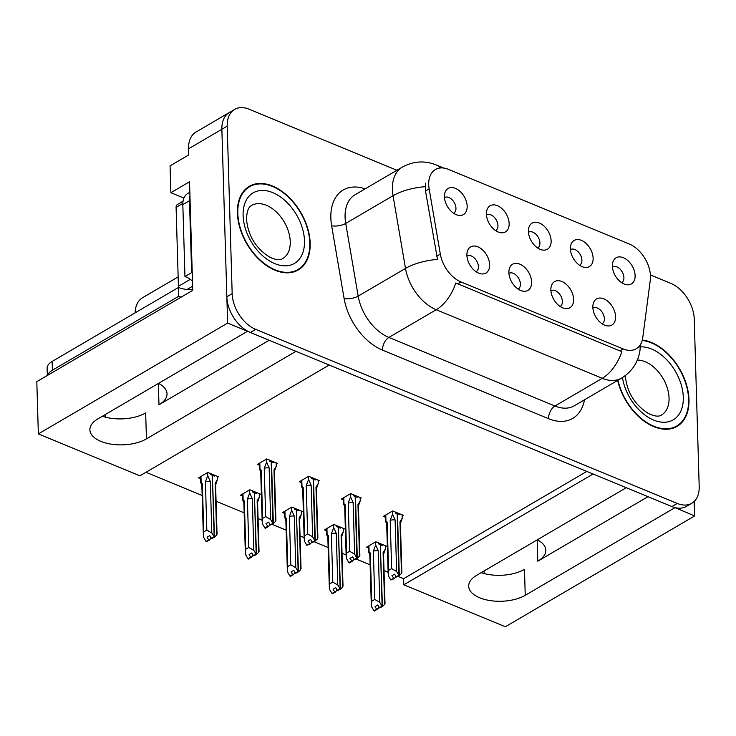 <?xml version="1.0" encoding="UTF-8"?>
<svg xmlns="http://www.w3.org/2000/svg" width="736" height="736" viewBox="0 0 736 736"><rect width="100%" height="100%" fill="white"/><g stroke="black" fill="none" stroke-linecap="round" stroke-linejoin="round"><path stroke-width="1.1" d="M537.298 539.81A32.31 15.98 -1.7 0 1 545.827 550.215A32.31 15.98 -1.7 0 1 537.786 561.191L647.984 496.68M269.174 340.262L158.985 404.772A32.31 15.98 178.3 0 0 167.026 393.797A32.31 15.98 178.3 0 0 158.498 383.401M537.63 247.958A9.09 5.851 59.7 0 0 537.694 247.922A9.09 5.851 59.7 0 0 539.93 242.898A9.09 5.851 59.7 0 0 535.762 234.103A9.09 5.851 59.7 0 0 528.512 232.236A9.09 5.851 59.7 0 0 528.448 232.282M528.402 231.481A15.143 9.752 59.7 0 0 542.119 249.946A15.143 9.752 59.7 0 0 551.135 240.874A15.143 9.752 59.7 0 0 541.3 224.002A15.143 9.752 59.7 0 0 528.917 227.387A15.143 9.752 59.7 0 0 528.402 231.481M560.096 306.443A9.09 5.851 59.7 0 0 560.17 306.406A9.09 5.851 59.7 0 0 562.396 301.374A9.09 5.851 59.7 0 0 558.228 292.578A9.09 5.851 59.7 0 0 550.988 290.72A9.09 5.851 59.7 0 0 550.914 290.766M550.878 289.966A15.143 9.752 59.7 0 0 564.595 308.43A15.143 9.752 59.7 0 0 573.611 299.35A15.143 9.752 59.7 0 0 563.767 282.477A15.143 9.752 59.7 0 0 551.384 285.872A15.143 9.752 59.7 0 0 550.878 289.966M579.609 265.3A9.09 5.851 59.7 0 0 579.683 265.254A9.09 5.851 59.7 0 0 581.918 260.231A9.09 5.851 59.7 0 0 577.751 251.436A9.09 5.851 59.7 0 0 570.501 249.578A9.09 5.851 59.7 0 0 570.437 249.614M570.391 248.823A15.143 9.752 59.7 0 0 584.108 267.288A15.143 9.752 59.7 0 0 593.124 258.207A15.143 9.752 59.7 0 0 583.28 241.334A15.143 9.752 59.7 0 0 570.906 244.729A15.143 9.752 59.7 0 0 570.391 248.823M621.598 282.633A9.09 5.851 59.7 0 0 621.672 282.596A9.09 5.851 59.7 0 0 623.907 277.573A9.09 5.851 59.7 0 0 619.74 268.778A9.09 5.851 59.7 0 0 612.49 266.91A9.09 5.851 59.7 0 0 612.426 266.956M612.38 266.156A15.143 9.752 59.7 0 0 626.097 284.62A15.143 9.752 59.7 0 0 635.113 275.549A15.143 9.752 59.7 0 0 625.269 258.676A15.143 9.752 59.7 0 0 612.895 262.062A15.143 9.752 59.7 0 0 612.38 266.156M495.641 230.626A9.09 5.851 59.7 0 0 495.705 230.58A9.09 5.851 59.7 0 0 497.941 225.556A9.09 5.851 59.7 0 0 493.773 216.761A9.09 5.851 59.7 0 0 486.524 214.903A9.09 5.851 59.7 0 0 486.459 214.94M486.413 214.148A15.143 9.752 59.7 0 0 500.13 232.613A15.143 9.752 59.7 0 0 509.146 223.532A15.143 9.752 59.7 0 0 499.312 206.66A15.143 9.752 59.7 0 0 486.928 210.054A15.143 9.752 59.7 0 0 486.413 214.148M453.652 213.284A9.09 5.851 59.7 0 0 453.716 213.247A9.09 5.851 59.7 0 0 455.952 208.224A9.09 5.851 59.7 0 0 451.784 199.428A9.09 5.851 59.7 0 0 444.535 197.561A9.09 5.851 59.7 0 0 444.47 197.607M444.424 196.806A15.143 9.752 59.7 0 0 458.142 215.271A15.143 9.752 59.7 0 0 467.158 206.2A15.143 9.752 59.7 0 0 457.323 189.327A15.143 9.752 59.7 0 0 444.94 192.712A15.143 9.752 59.7 0 0 444.424 196.806M476.118 271.768A9.09 5.851 59.7 0 0 476.192 271.731A9.09 5.851 59.7 0 0 478.418 266.699A9.09 5.851 59.7 0 0 474.251 257.904A9.09 5.851 59.7 0 0 467.01 256.045A9.09 5.851 59.7 0 0 466.937 256.082M466.9 255.291A15.143 9.752 59.7 0 0 480.617 273.755A15.143 9.752 59.7 0 0 489.633 264.675A15.143 9.752 59.7 0 0 479.789 247.802A15.143 9.752 59.7 0 0 467.406 251.197A15.143 9.752 59.7 0 0 466.9 255.291M518.107 289.101A9.09 5.851 59.7 0 0 518.181 289.064A9.09 5.851 59.7 0 0 520.407 284.041A9.09 5.851 59.7 0 0 516.24 275.246A9.09 5.851 59.7 0 0 508.999 273.378A9.09 5.851 59.7 0 0 508.926 273.424M508.889 272.624A15.143 9.752 59.7 0 0 522.606 291.088A15.143 9.752 59.7 0 0 531.622 282.017A15.143 9.752 59.7 0 0 521.778 265.144A15.143 9.752 59.7 0 0 509.395 268.53A15.143 9.752 59.7 0 0 508.889 272.624M602.085 323.785A9.09 5.851 59.7 0 0 602.158 323.739A9.09 5.851 59.7 0 0 604.385 318.716A9.09 5.851 59.7 0 0 600.217 309.92A9.09 5.851 59.7 0 0 592.977 308.062A9.09 5.851 59.7 0 0 592.903 308.099M592.866 307.308A15.143 9.752 59.7 0 0 606.584 325.763A15.143 9.752 59.7 0 0 615.6 316.692A15.143 9.752 59.7 0 0 605.756 299.819A15.143 9.752 59.7 0 0 593.372 303.214A15.143 9.752 59.7 0 0 592.866 307.308M428.711 184.607A27.26 17.554 59.7 0 0 429.152 188.848L440.321 254.095A27.26 17.554 59.7 0 0 461.058 281.989L623.19 348.928A27.26 17.554 59.7 0 0 636.254 348.772A27.26 17.554 59.7 0 0 642.758 337.686L650.293 280.158A27.26 17.554 59.7 0 0 629.317 244.048L448.472 169.372A27.26 17.554 59.7 0 0 435.408 169.528A27.26 17.554 59.7 0 0 428.711 184.607M97.925 418.858A32.31 15.98 178.3 0 0 89.893 429.824A32.31 15.98 178.3 0 0 111.007 444.121A32.31 15.98 178.3 0 0 146.436 438.886L295.982 351.33L329.185 365.038L139.914 475.842L38.355 433.909L227.626 323.104L247.48 331.301L97.925 418.858M102.378 416.254A32.31 15.98 178.3 0 0 145.664 412.924L146.436 438.886M674.783 507.536L694.646 515.945L694.214 501.391M183.908 198.085L170.862 192.694L170.071 165.858L188.729 154.937L188.545 148.801A30.286 19.513 59.7 0 1 195.988 132.048L229.31 112.544A30.286 19.513 59.7 0 0 221.867 129.288L227.626 323.104M694.646 515.945L505.374 626.75L403.816 584.816L593.087 474.012L626.29 487.72L476.735 575.267A32.31 15.98 178.3 0 0 468.694 586.242A32.31 15.98 178.3 0 0 489.817 600.539A32.31 15.98 178.3 0 0 525.237 595.295L674.792 507.748M170.862 192.694L189.529 181.774L192.749 290.343L36.8 381.644L38.355 433.909M135.12 312.855A30.286 19.513 -120.3 0 1 142.554 297.73L178.149 276.892M484.187 573.565L484.104 570.952M398.075 576.38L403.632 578.68L403.816 584.816M145.986 472.291L202.17 495.484M216.08 501.234L244.159 512.826M258.06 518.567L262.154 520.26M272.108 524.363L286.148 530.159M300.049 535.909L304.143 537.593M314.097 541.705L328.136 547.501M342.038 553.242L346.132 554.935M356.086 559.038L370.125 564.843M384.026 570.584L388.12 572.268M105.377 417.146L105.303 414.534M403.632 578.68L586.831 471.426M343.326 529.46L344.439 528.816L333.822 524.437L324.493 529.892L326.48 530.72M301.337 512.127L302.45 511.474L291.833 507.095L282.504 512.56L284.492 513.378M259.348 494.785L260.461 494.141L249.844 489.762L240.516 495.218L242.503 496.036M217.359 477.452L218.472 476.799L207.856 472.42L198.527 477.885L200.514 478.704M385.314 546.802L386.418 546.158L375.811 541.77L366.482 547.234L368.469 548.053M360.189 498.631L361.293 497.987L350.686 493.608L341.357 499.063L343.335 499.882M318.2 481.298L319.304 480.645L308.697 476.266L299.368 481.73L301.346 482.549M276.212 463.956L277.316 463.312L266.708 458.933L257.379 464.388L259.357 465.207M402.178 515.973L403.282 515.32L392.674 510.94L383.346 516.405L385.324 517.224M525.237 595.295L524.474 569.342A32.31 15.98 -1.7 0 1 481.178 572.663M237.415 213.109A48.456 31.216 59.7 0 0 259.642 260.02A48.456 31.216 59.7 0 0 298.282 269.956A48.456 31.216 59.7 0 0 310.178 243.156A48.456 31.216 59.7 0 0 287.951 196.254A48.456 31.216 59.7 0 0 249.32 186.318A48.456 31.216 59.7 0 0 237.415 213.109M295.495 271.308A48.456 31.216 59.7 0 0 296.571 270.37M617.66 380.402A48.456 31.216 59.7 0 0 677.083 426.374A48.456 31.216 59.7 0 0 688.988 399.574A48.456 31.216 59.7 0 0 642.316 340.041M674.305 427.726A48.456 31.216 59.7 0 0 675.381 426.788M623.19 348.928L619.868 350.879L621.874 351.55A35.337 20.617 112.4 0 1 602.269 378.304L436.209 309.736A40.388 26.008 -120.3 0 1 405.499 268.419A35.337 13.634 -9.7 0 1 437.506 259.403L425.518 190.974L425.638 183.062M396.916 170.264L249.154 109.25A30.286 19.513 59.7 0 0 234.637 109.416L229.31 112.544A30.286 19.513 59.7 0 0 221.867 129.288L226.844 296.792A30.286 19.513 59.7 0 0 250.36 332.488L671.913 506.561A30.286 19.513 59.7 0 0 686.43 506.386L691.766 503.268A30.286 19.513 59.7 0 0 699.2 486.514L694.232 319.01A30.286 19.513 59.7 0 0 670.708 283.314L650.412 274.933M619.868 350.879L455.823 282.983A35.337 20.617 -67.6 0 1 436.209 309.736L388.893 337.438L554.944 406.005A40.388 26.008 59.7 0 0 574.31 405.775L621.626 378.074A40.388 26.008 -120.3 0 1 602.269 378.304L554.944 406.005A10.092 5.888 -67.6 0 0 548.541 418.674L382.49 350.115A50.48 32.513 -120.3 0 1 344.098 298.466L331.642 225.759A50.48 32.513 -120.3 0 1 365.166 188.848M234.637 109.416A30.286 19.513 59.7 0 0 227.203 126.169L232.171 293.673A30.286 19.513 59.7 0 0 255.696 329.369L677.24 503.433A30.286 19.513 59.7 0 0 691.766 503.268M248.115 187.597A48.456 31.216 59.7 0 0 246.772 188.085M392.444 511.078L392.536 514.133L395.103 519.892L396.64 571.522L398.838 575.313L396.17 576.868L394.606 574.172L391.938 575.727L394.128 578.689L395.572 577.226L395.526 575.764M399.114 513.599L399.142 514.62L397.477 513.94L399.298 575.497L401.488 573.519L401.35 572.626M402.141 514.85L402.242 518.144L399.952 521.888L401.488 573.519M402.242 518.144L400.826 522.33M392.536 514.133L390.209 520.334L391.644 568.615L388.58 570.409L387.145 522.128L385.434 520.711L385.268 515.274M385.784 514.979L385.958 520.987C385.268 520.278 385.324 520.84 386.152 522.652L386.676 523.747M394.128 578.689L390.844 579.996L393.502 578.432M387.145 522.128A6.863 3.395 178.3 0 0 386.667 523.434L388.148 573.142L388.636 576.205L390.844 579.996M398.838 575.313L397.173 513.811L395.499 513.121L395.471 512.1M396.18 576.877L395.572 577.226M401.865 572.737L400.393 523.029A6.863 3.395 178.3 0 0 399.952 521.888M396.621 576.766L399.464 575.57M391.644 568.615L396.64 571.522M388.148 573.142L388.58 570.409M395.103 519.892A6.863 3.395 178.3 0 0 390.209 520.334M398.995 575.377L396.17 576.868M396.63 577.061L399.298 575.497M375.59 541.908L375.682 544.962L378.249 550.721L379.776 602.352L382.14 606.206L380.31 544.64L378.644 543.95L378.608 542.929M382.14 606.206L379.472 607.77L377.743 605.001L375.075 606.556L376.648 609.261L373.98 610.825L374.606 611.082L378.718 608.056L378.672 606.593M381.975 606.142L378.718 608.056M382.6 606.4L379.776 607.89L382.6 606.4L384.624 604.357L384.486 603.456M380.319 544.934L382.444 606.326M380.613 544.769L382.278 545.459L382.251 544.428M375.682 544.962L373.354 551.163L374.78 599.444L379.776 602.352M378.249 550.721A6.863 3.395 178.3 0 0 373.354 551.163M369.822 554.622L369.288 553.481C368.469 551.678 368.405 551.117 369.104 551.816L368.92 545.808M368.405 546.103L368.57 551.54L370.291 552.957A6.863 3.395 -1.7 0 0 369.812 554.263L371.284 603.971L371.726 601.238L370.291 552.957M369.343 553.582L369.822 554.576M373.98 610.825L371.781 607.034L371.284 603.971M374.78 599.444L371.726 601.238M376.648 609.261L377.264 609.518M384.624 604.357L383.097 552.718A6.863 3.395 -1.7 0 1 383.53 553.858L385.011 603.566M383.097 552.718L385.379 548.973L383.548 554.208M385.379 548.973L385.278 545.68M350.456 493.736L350.548 496.8L353.114 502.55L354.651 554.18L356.85 557.971L354.182 559.535L352.618 556.83L349.95 558.394L352.139 561.347L353.584 559.894L353.547 558.431M357.126 496.266L357.153 497.288L355.488 496.598L357.31 558.164L359.499 556.186L359.361 555.284M360.152 497.518L360.254 500.802L357.963 504.556L359.499 556.186M360.254 500.802L358.414 506.046M350.548 496.8L348.22 502.992L349.655 551.282L346.592 553.076L345.156 504.786L343.445 503.378L343.28 497.941M343.795 497.637L343.97 503.654C343.28 502.946 343.335 503.498 344.163 505.31L344.687 506.414M352.139 561.347L349.471 562.911L348.855 562.654L351.514 561.09M345.156 504.786A6.863 3.395 178.3 0 0 344.678 506.092L346.159 555.809L346.647 558.863L348.855 562.654M356.85 557.971L355.184 496.478L353.51 495.788L353.482 494.758M357.006 558.035L353.584 559.894M359.876 555.395L358.404 505.687A6.863 3.395 178.3 0 0 357.963 504.556M354.642 559.424L357.475 558.228M349.655 551.282L354.651 554.18M346.159 555.809L346.592 553.076M353.114 502.55A6.863 3.395 178.3 0 0 348.22 502.992M354.642 559.728L357.31 558.164M308.467 476.394L308.559 479.458L311.126 485.217L312.662 536.848L314.861 540.638L312.193 542.193L310.629 539.488L307.961 541.052L310.15 544.014L311.595 542.552L311.558 541.089M315.137 478.924L315.164 479.946L313.499 479.265L315.321 540.822L317.51 538.844L317.372 537.952M318.164 480.176L318.265 483.46L315.974 487.214L317.51 538.844M318.265 483.46L316.425 488.704M308.559 479.458L306.231 485.659L307.666 533.94L304.603 535.734L303.177 487.453L301.456 486.036L301.291 480.599M301.806 480.304L301.981 486.312C301.291 485.604 301.355 486.165 302.174 487.977L302.698 489.072M310.15 544.014L306.866 545.321L309.534 543.757M303.177 487.453A6.863 3.395 178.3 0 0 302.689 488.759L304.17 538.467L304.667 541.53L306.866 545.321M314.861 540.638L313.196 479.136L311.521 478.446L311.494 477.425M315.017 540.702L311.595 542.552M317.888 538.062L316.416 488.354A6.863 3.395 178.3 0 0 315.974 487.214M312.653 542.092L315.486 540.886M307.666 533.94L312.662 536.848M304.17 538.467L304.603 535.734M311.126 485.217A6.863 3.395 178.3 0 0 306.231 485.659M312.662 542.386L315.321 540.822M266.478 459.062L266.57 462.116L269.137 467.875L270.673 519.506L272.872 523.296L270.204 524.86L268.64 522.155L265.972 523.719L268.162 526.672L269.606 525.219L269.569 523.756M273.148 461.592L273.176 462.613L271.51 461.923L273.332 523.489L275.522 521.511L275.384 520.61M276.175 462.843L276.276 466.127L273.994 469.881L275.522 521.511M276.276 466.127L274.436 471.371M266.57 462.116L264.242 468.317L265.678 516.608L262.614 518.402L261.188 470.111L259.468 468.703L259.302 463.266M259.817 462.962L259.992 468.979C259.302 468.271 259.366 468.823 260.185 470.635L260.71 471.739M268.162 526.672L265.494 528.236L264.877 527.979L267.545 526.415M261.188 470.111A6.863 3.395 178.3 0 0 260.7 471.417L262.182 521.134L262.678 524.188L264.877 527.979M272.872 523.296L271.207 461.794L269.542 461.113L269.505 460.083M273.028 523.36L269.606 525.219M275.899 520.72L274.427 471.012A6.863 3.395 178.3 0 0 273.994 469.881M270.664 524.75L273.498 523.554M265.678 516.608L270.673 519.506M262.182 521.134L262.614 518.402M269.137 467.875A6.863 3.395 178.3 0 0 264.242 468.317M270.673 525.044L273.332 523.489M333.601 524.566L333.693 527.629L336.26 533.379L337.787 585.01L340.152 588.864L338.321 527.307L336.656 526.617L336.628 525.587M340.152 588.864L337.484 590.428L335.754 587.659L333.086 589.223L334.659 591.919L331.991 593.483L332.617 593.74L336.729 590.723L336.683 589.26M339.986 588.8L336.729 590.723M340.612 589.058L337.787 590.557L340.612 589.058L342.636 587.015L342.498 586.114M338.33 527.602L340.455 588.993M338.624 527.427L340.29 528.117L340.262 527.096M333.693 527.629L331.366 533.821L332.801 582.112L337.787 585.01M336.26 533.379A6.863 3.395 178.3 0 0 331.366 533.821M327.833 537.28L327.299 536.139C326.48 534.336 326.416 533.784 327.115 534.483L326.931 528.466M326.416 528.77L326.582 534.207L328.302 535.615A6.863 3.395 -1.7 0 0 327.824 536.93L329.296 586.638L329.737 583.906L328.302 535.615M327.354 536.25L327.833 537.243M331.991 593.483L329.792 589.692L329.296 586.638M332.801 582.112L329.737 583.906M334.659 591.919L335.276 592.176M342.636 587.015L341.108 535.385A6.863 3.395 -1.7 0 1 341.541 536.516L343.022 586.224M341.108 535.385L343.39 531.631L341.559 536.875M343.39 531.631L343.289 528.347M291.612 507.233L291.704 510.287L294.271 516.046L295.798 567.677L298.163 571.532L296.332 509.965L294.667 509.275L294.639 508.254M298.163 571.532L295.495 573.086L293.765 570.317L291.097 571.881L292.67 574.586L290.002 576.15L290.628 576.398L294.74 573.381L294.694 571.918M297.997 571.467L295.338 573.022M298.623 571.725L295.798 573.215L298.623 571.725L300.647 569.673L300.509 568.781M296.341 510.26L298.466 571.651M296.636 510.094L298.301 510.775L298.273 509.754M291.704 510.287L289.377 516.488L290.812 564.77L295.798 567.677M294.271 516.046A6.863 3.395 178.3 0 0 289.377 516.488M285.844 519.947L285.31 518.806C284.492 516.994 284.427 516.442 285.126 517.141L284.942 511.134M284.436 511.428L284.593 516.865L286.313 518.282A6.863 3.395 -1.7 0 0 285.835 519.588L287.307 569.296L287.748 566.564L286.313 518.282M285.366 518.908L285.844 519.901M290.002 576.15L287.804 572.36L287.307 569.296M290.812 564.77L287.748 566.564M292.67 574.586L293.287 574.844M295.348 573.031L294.74 573.381M300.647 569.673L299.12 518.043A6.863 3.395 -1.7 0 1 299.552 519.184L301.033 568.891M299.12 518.043L301.401 514.289L299.57 519.533M301.401 514.289L301.309 511.005M249.624 489.891L249.716 492.954L252.282 498.704L253.81 550.335L256.174 554.19L254.343 492.632L252.678 491.942L252.65 490.912M256.174 554.19L253.506 555.754L251.776 552.984L249.108 554.548L250.682 557.244L248.014 558.808L248.639 559.066L252.752 556.048L252.706 554.585M256.008 554.125L252.752 556.048M256.634 554.383L253.81 555.882L256.634 554.383L258.658 552.34L258.52 551.439M254.352 492.927L256.478 554.318M254.647 492.752L256.312 493.442L256.284 492.421M249.716 492.954L247.388 499.146L248.823 547.437L253.81 550.335M252.282 498.704A6.863 3.395 178.3 0 0 247.388 499.146M243.855 502.605L243.331 501.464C242.503 499.661 242.438 499.109 243.138 499.808L242.954 493.792M242.448 494.095L242.604 499.532L244.324 500.94A6.863 3.395 -1.7 0 0 243.846 502.246L245.318 551.963L245.76 549.231L244.324 500.94M243.377 501.575L243.855 502.568M248.014 558.808L245.815 555.018L245.318 551.963M248.823 547.437L245.76 549.231M250.682 557.244L251.298 557.502M258.658 552.34L257.131 500.71A6.863 3.395 -1.7 0 1 257.572 501.842L259.044 551.549M257.131 500.71L259.412 496.956L257.582 502.2M259.412 496.956L259.32 493.672M207.635 472.549L207.727 475.612L210.294 481.372L211.821 533.002L214.185 536.857L212.354 475.29L210.689 474.6L210.662 473.579M214.185 536.857L211.517 538.412L209.788 535.642L207.12 537.206L208.693 539.911L206.025 541.466L206.65 541.724L210.763 538.706L210.717 537.243M214.029 536.792L210.763 538.706M214.645 537.041L211.821 538.54L214.645 537.041L216.669 534.998L216.531 534.106M212.364 475.585L214.489 536.976M212.658 475.419L214.323 476.1L214.296 475.079M207.727 475.612L205.399 481.813L206.834 530.095L211.821 533.002M210.294 481.372A6.863 3.395 178.3 0 0 205.399 481.813M201.866 485.272L201.342 484.132C200.514 482.319 200.45 481.767 201.149 482.466L200.965 476.459M200.459 476.753L200.615 482.19L202.336 483.607A6.863 3.395 -1.7 0 0 201.857 484.914L203.329 534.621L203.771 531.889L202.336 483.607M201.388 484.233L201.866 485.226M206.025 541.466L203.826 537.685L203.329 534.621M206.834 530.095L203.771 531.889M208.693 539.911L209.318 540.169M216.669 534.998L215.142 483.368A6.863 3.395 -1.7 0 1 215.584 484.509L217.056 534.216M215.142 483.368L217.424 479.614L216.007 483.81M217.424 479.614L217.332 476.33M181.222 297.096A20.194 9.991 -1.7 0 1 178.765 296.231L178.498 287.463L52.146 361.431A20.194 9.991 178.3 0 0 47.122 368.294L47.334 375.47M178.498 287.463A20.194 9.991 178.3 0 0 192.731 289.625M178.765 296.231L52.403 370.208A20.194 9.991 178.3 0 0 47.647 375.296M192.234 272.844A20.194 13.009 59.7 0 0 191.627 272.642L189.492 200.726A20.194 13.009 -120.3 0 1 189.952 196.07M189.842 192.262L187.781 193.467A20.194 13.009 59.7 0 0 182.822 204.626L184.957 276.543L191.627 272.642M192.473 281.115A20.194 13.009 59.7 0 0 184.957 276.543M237.802 213.265A47.96 30.894 -120.3 0 1 249.568 186.751A47.96 30.894 -120.3 0 1 287.804 196.586A47.96 30.894 -120.3 0 1 309.801 243A47.96 30.894 -120.3 0 1 298.025 269.523A47.96 30.894 -120.3 0 1 259.79 259.688A47.96 30.894 -120.3 0 1 237.802 213.265M183.034 201.222L177.321 204.562A5.051 3.248 59.7 0 0 176.088 207.359L178.425 286.286A5.051 3.248 59.7 0 0 178.6 287.5M642.197 340.474A47.96 30.894 -120.3 0 1 688.602 399.418A47.96 30.894 -120.3 0 1 676.835 425.932A47.96 30.894 -120.3 0 1 617.973 380.218M537.786 561.191L537.16 539.893M158.985 404.772L158.35 383.484M429.152 188.848L425.518 190.974M188.545 148.801L227.203 126.169M440.321 254.095L436.696 256.22M461.058 281.989L457.737 283.93M344.098 298.466A10.092 3.901 170.3 0 0 358.174 296.12L405.499 268.419L393.042 195.712A40.388 26.008 -120.3 0 1 392.398 189.428A40.388 26.008 -120.3 0 1 402.316 167.1L355 194.801A40.388 26.008 59.7 0 0 345.083 217.129A40.388 26.008 59.7 0 0 345.727 223.413L358.174 296.12A40.388 26.008 59.7 0 0 388.893 337.438A10.092 5.888 -67.6 0 0 382.49 350.115M425.252 186.677A35.337 13.634 -9.7 0 0 393.042 195.712L345.727 223.413A10.092 3.901 170.3 0 1 331.642 225.759M639.777 345.58A35.337 20.792 7.5 0 1 640.016 350.115C638.278 362.167 632.141 371.487 621.626 378.074M443.707 168.056L436.071 164.901A35.337 20.617 112.4 0 1 440.459 167.964M584.485 399.823A50.48 32.513 -120.3 0 1 548.541 418.674M232.171 293.673L226.844 296.792M255.696 329.369L250.36 332.488M677.24 503.433L671.913 506.561M182.822 204.626L189.492 200.726M52.403 370.208L52.146 361.431M290.251 241.583A30.792 19.835 59.7 0 0 276.129 211.775A30.792 19.835 59.7 0 0 251.574 205.464C250.764 206.282 246.992 206.807 246.532 219.061C247.452 231.343 253.055 246.762 269.597 257.057C275.604 259.964 279.965 260.48 282.688 258.612A30.792 19.835 59.7 0 0 290.251 241.583M243.101 215.464A40.885 26.34 -120.3 0 1 272.743 192.62A40.885 26.34 -120.3 0 1 304.492 240.81A40.885 26.34 -120.3 0 1 274.85 263.654A40.885 26.34 -120.3 0 1 243.101 215.464M187.064 289.478L192.63 286.221M178.425 286.286L190.302 279.33M176.088 207.359L182.822 203.412M625.333 375.48C626.253 387.762 631.865 403.181 648.398 413.476C654.405 416.383 658.775 416.898 661.498 415.021A30.792 19.835 59.7 0 0 669.052 398.001A30.792 19.835 59.7 0 0 637.348 360.051M640.44 346.858A40.885 26.34 -120.3 0 1 683.302 397.228A40.885 26.34 -120.3 0 1 656.061 420.955A40.885 26.34 -120.3 0 1 622.454 377.577M640.016 350.115L640.826 343.933M436.071 164.901C424.617 160.356 413.365 161.092 402.316 167.1M400.402 523.379L400.816 522.33M386.676 523.793L386.198 522.753M344.687 506.451L344.209 505.42M302.698 489.118L302.22 488.078M260.719 471.776L260.231 470.746M215.593 484.858L216.007 483.8M249.568 186.751L245.695 189.023M298.025 269.523L294.152 271.786M676.835 425.932L672.952 428.205"/></g></svg>
